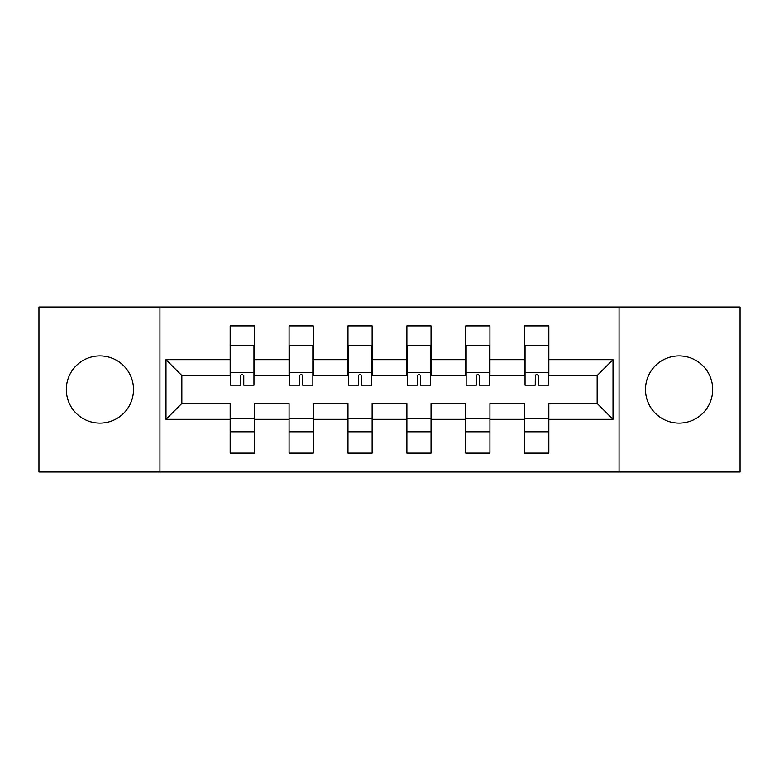 <?xml version="1.0" encoding="UTF-8"?>
<svg xmlns="http://www.w3.org/2000/svg" width="779" height="779" viewBox="0 0 779 779"><rect width="100%" height="100%" fill="white"/><g stroke="black" fill="none" stroke-linecap="round" stroke-linejoin="round"><path stroke-width="1.17" d="M679.074 355.896A33.604 33.604 0 0 0 645.479 389.5A33.604 33.604 0 0 0 679.074 423.104A33.604 33.604 0 0 0 712.678 389.5A33.604 33.604 0 0 0 679.074 355.896M99.926 355.896A33.604 33.604 0 0 0 66.322 389.5A33.604 33.604 0 0 0 99.926 423.104A33.604 33.604 0 0 0 133.521 389.5A33.604 33.604 0 0 0 99.926 355.896M619.052 307.004L38.95 307.004L38.95 471.996L740.05 471.996L740.05 307.004L619.052 307.004L619.052 471.996M548.825 419.326L548.825 403.473L597.152 403.473L613.005 419.326L548.825 419.326L548.825 453.115L524.656 453.115L524.656 419.326L489.923 419.326L489.923 453.115L465.764 453.115L465.764 419.326L431.03 419.326L431.03 453.115L406.872 453.115L406.872 419.326L372.128 419.326L372.128 453.115L347.97 453.115L347.97 419.326L313.236 419.326L313.236 453.115L289.077 453.115L289.077 419.326L254.343 419.326L254.343 453.115L230.175 453.115L230.175 419.326L165.995 419.326L165.995 359.674L230.175 359.674L230.175 325.885L254.343 325.885L254.343 359.674L289.077 359.674L289.077 325.885L313.236 325.885L313.236 359.674L347.97 359.674L347.97 325.885L372.128 325.885L372.128 359.674L406.872 359.674L406.872 325.885L431.03 325.885L431.03 359.674L465.764 359.674L465.764 325.885L489.923 325.885L489.923 359.674L524.656 359.674L524.656 325.885L548.825 325.885L548.825 359.674L613.005 359.674L613.005 419.326M159.948 471.996L159.948 307.004M524.656 359.674L524.656 375.527L489.923 375.527L489.923 359.674M489.923 419.326L489.923 403.473L524.656 403.473L524.656 419.326M465.764 359.674L465.764 375.527L431.03 375.527L431.03 359.674M431.03 419.326L431.03 403.473L465.764 403.473L465.764 419.326M406.872 359.674L406.872 375.527L372.128 375.527L372.128 359.674M372.128 419.326L372.128 403.473L406.872 403.473L406.872 419.326M347.97 359.674L347.97 375.527L313.236 375.527L313.236 359.674M313.236 419.326L313.236 403.473L347.97 403.473L347.97 419.326M289.077 359.674L289.077 375.527L254.343 375.527L254.343 359.674M254.343 419.326L254.343 403.473L289.077 403.473L289.077 419.326M230.175 359.674L230.175 375.527L181.848 375.527L181.848 403.473L230.175 403.473L230.175 419.326M165.995 359.674L181.848 375.527M597.152 403.473L597.152 375.527L548.825 375.527L548.825 359.674M230.175 418.196L254.343 418.196M289.077 418.196L313.236 418.196M347.97 418.196L372.128 418.196M406.872 418.196L431.03 418.196M465.764 418.196L489.923 418.196M524.656 418.196L548.825 418.196M181.848 403.473L165.995 419.326M613.005 359.674L597.152 375.527M230.175 431.78L254.343 431.78M289.077 431.78L313.236 431.78M347.97 431.78L372.128 431.78M406.872 431.78L431.03 431.78M465.764 431.78L489.923 431.78M524.656 431.78L548.825 431.78M230.555 359.859L230.555 348.155M243.769 375.478L242.259 374.436L240.828 375.137L240.75 385.157L230.555 385.157L230.555 345.652L253.964 345.652L253.964 385.157L243.769 385.157L243.769 375.478M253.964 359.791L253.964 348.155M289.447 359.859L289.447 348.155M302.661 375.478L301.658 374.495L299.73 375.137L299.642 385.157L289.447 385.157L289.447 345.652L312.856 345.652L312.856 385.157L302.661 385.157L302.661 375.478M312.856 359.791L312.856 348.155M348.349 359.859L348.349 348.155M361.563 375.478L360.054 374.436L358.622 375.137L358.544 385.157L348.349 385.157L348.349 345.652L371.758 345.652L371.758 385.157L361.563 385.157L361.563 375.478M371.758 359.791L371.758 348.155M407.242 359.859L407.242 348.155M420.456 375.478L419.453 374.495L417.525 375.137L417.437 385.157L407.242 385.157L407.242 345.652L430.651 345.652L430.651 385.157L420.456 385.157L420.456 375.478M430.651 359.791L430.651 348.155M466.144 359.859L466.144 348.155M479.358 375.478L477.848 374.436L476.417 375.137L476.339 385.157L466.144 385.157L466.144 345.652L489.553 345.652L489.553 385.157L479.358 385.157L479.358 375.478M489.553 359.791L489.553 348.155M525.036 359.859L525.036 348.155M538.25 375.478L536.741 374.436L535.319 375.137L535.231 385.157L525.036 385.157L525.036 345.652L548.445 345.652L548.445 385.157L538.25 385.157L538.25 375.478M548.445 359.791L548.445 348.155M230.555 372.508L253.964 372.508M289.447 372.508L312.856 372.508M348.349 372.508L371.758 372.508M407.242 372.508L430.651 372.508M466.144 372.508L489.553 372.508M525.036 372.508L548.445 372.508"/></g></svg>
